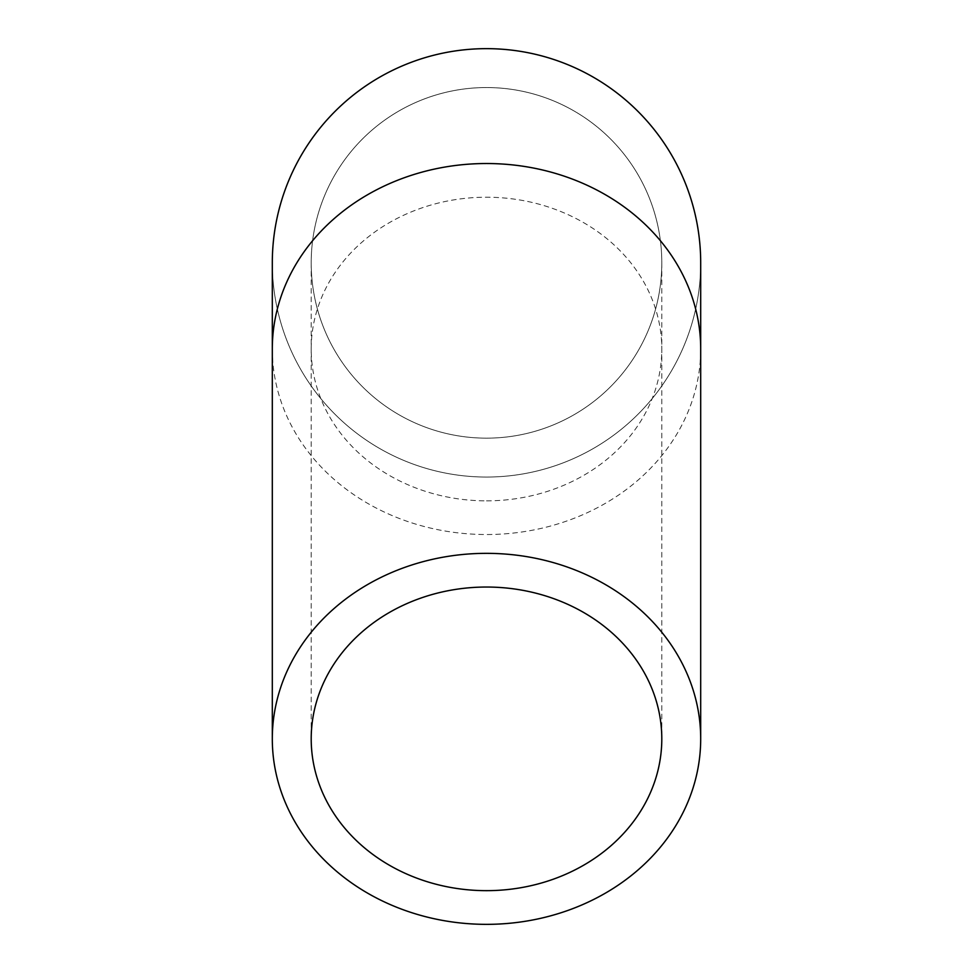 <?xml version="1.0" encoding="UTF-8"?>
<svg xmlns="http://www.w3.org/2000/svg" width="973" height="973" viewBox="0 0 973 973"><rect width="100%" height="100%" fill="white"/><g stroke="black" fill="none" stroke-linecap="round" stroke-linejoin="round"><path stroke-width="0.73" stroke-dasharray="4.87 3.65" d="M486.5 438.154A175.298 175.298 0 0 0 661.798 262.844A175.298 175.298 0 0 0 486.5 87.546A175.298 175.298 0 0 0 311.202 262.844A175.298 175.298 0 0 0 486.5 438.154A175.298 175.298 0 0 0 638.312 175.201A175.298 175.298 0 0 0 334.688 175.201A175.298 175.298 0 0 0 486.5 438.154M272.306 262.844A214.194 214.194 0 0 0 486.5 477.05A214.194 214.194 0 0 0 700.694 262.844M486.5 48.65A214.194 214.194 0 0 0 300.998 369.947A214.194 214.194 0 0 0 672.002 369.947A214.194 214.194 0 0 0 486.5 48.65M486.5 500.852A175.298 151.812 180 0 0 661.798 349.027A175.298 151.812 180 0 0 486.5 197.215A175.298 151.812 180 0 0 311.202 349.027A175.298 151.812 180 0 0 486.5 500.852M272.306 349.027A214.194 185.502 180 0 0 486.5 534.53A214.194 185.502 180 0 0 700.694 349.027M311.202 262.844L311.202 738.848M661.798 262.844L661.798 738.848"/><path stroke-width="1.46" d="M486.5 890.66A175.298 151.812 0 0 1 311.202 738.848A175.298 151.812 0 0 1 486.5 587.035A175.298 151.812 0 0 1 661.798 738.848A175.298 151.812 0 0 1 486.5 890.66M486.5 553.345A214.194 185.502 180 0 0 272.306 738.848A214.194 185.502 180 0 0 486.5 924.35A214.194 185.502 180 0 0 700.694 738.848A214.194 185.502 180 0 0 486.5 553.345M272.306 349.027A214.194 185.502 180 0 1 486.5 163.525A214.194 185.502 180 0 1 700.694 349.027L700.694 262.844A214.194 214.194 0 0 0 486.5 48.65A214.194 214.194 0 0 0 272.306 262.844L272.306 738.848M700.694 349.027L700.694 738.848"/></g></svg>
